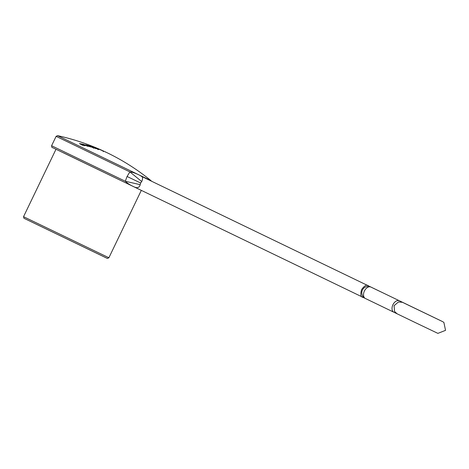 <?xml version="1.0" encoding="UTF-8"?>
<svg xmlns="http://www.w3.org/2000/svg" width="469" height="469" viewBox="0 0 469 469"><rect width="100%" height="100%" fill="white"/><g stroke="black" fill="none" stroke-linecap="round" stroke-linejoin="round"><path stroke-width="0.7" d="M51.596 145.73C51.69 147.202 52.03 147.835 52.604 147.629L133.982 186.826C130.288 185.144 127.392 183.285 125.311 181.257L51.596 145.73L56.116 136.338L129.872 171.894L127.07 176.479L125.311 181.257L140.196 184.669L140.653 183.016L141.732 181.556L129.872 171.894C132.088 172.082 135.008 173.026 138.631 174.732L144.622 177.874M141.732 181.556C142.963 178.578 142.84 176.825 141.362 176.303L139.774 175.265M82.902 144.235L79.449 143.573L82.409 145.202L85.141 145.695L83.394 144.728L91.396 147.125L88.407 145.554L85.686 144.857L87.404 145.753L82.902 144.235L82.626 144.815L83.248 145.015M93.73 147.495A223.385 145.073 115.8 0 1 96.772 148.485L89.655 145.9L92.727 147.489L98.871 149.418L93.73 147.495L93.437 148.063M140.917 175.822L151.018 180.647A223.385 223.385 0 0 0 109.599 153.955L108.087 153.211A223.385 223.385 0 0 0 106.651 152.519A223.385 223.385 0 0 0 103.649 151.106L102.817 150.766C103.725 151.2 103.655 151.2 102.605 150.76L96.72 148.216L103.262 150.924A223.385 223.385 0 0 0 57.529 135.652L138.631 174.732M102.817 150.766C103.725 151.2 103.655 151.2 102.605 150.76L102.576 150.813M105.736 152.114L105.085 151.85M368.593 285.938L368.593 285.938C366.852 284.261 364.513 285.486 361.576 289.602C360.204 294.585 360.737 297.182 363.17 297.405L362.748 297.188M365.011 298.29L362.578 297.117M140.196 184.669C139.434 187.67 137.37 188.391 133.993 186.832L363.065 297.352M81.219 144.528L82.626 144.815M87.404 145.753L87.14 146.34M87.328 145.918L88.834 146.486M88.407 145.554L88.125 146.129M83.394 144.728L83.154 145.331M95.6 147.805L95.324 148.38M92.586 146.914L92.299 147.483M92.962 147.102L92.686 147.676M96.004 148.098L95.729 148.673M94.134 147.706L93.859 148.28M98.068 149.001L97.792 149.576M98.807 149.019L98.531 149.588M103.461 151.018L103.186 151.587M140.653 183.016L127.07 176.479M133.958 186.814L63.338 152.747M55.987 149.277L23.544 216.69L108.884 257.757L107.407 258.431L29.33 220.852M107.073 258.302L23.942 218.267L23.544 216.69M368.728 286.002L382.024 292.398A6.343 3.641 -64.3 0 0 382.018 292.392A6.343 3.641 -64.3 0 0 382.012 292.392M372.169 301.76L365.38 298.483A6.343 4.121 115.8 0 0 365.38 298.483A6.343 4.121 115.8 0 1 364.419 290.985A6.343 4.121 115.8 0 1 370.879 287.051L368.587 285.932M371.899 287.538L370.868 287.046A6.343 5.698 115.6 0 1 370.879 287.051L377.668 290.329A6.343 4.121 115.8 0 0 377.668 290.329L374.79 288.939M377.68 290.334A6.343 4.121 115.8 0 0 377.674 290.334L382.024 292.398A6.343 4.121 115.8 0 0 382.03 292.398A6.343 4.121 115.8 0 0 382.024 292.398L410.539 306.157A6.343 4.121 -64.2 0 1 410.545 306.157L418.647 310.062L410.533 306.151A6.343 4.121 -64.2 0 1 410.539 306.157M388.819 295.675L410.533 306.151A6.343 4.121 -64.2 0 0 410.064 305.981M388.813 295.675A6.343 4.121 115.8 0 0 388.455 295.534M418.647 310.062L442.038 321.341M399.4 300.811A6.343 4.121 -64.2 0 0 399.395 300.811A6.343 4.121 -64.2 0 1 399.395 300.811L402.713 302.417A6.343 6.337 -65.7 0 0 402.484 302.312M402.965 302.546L399.389 300.805A6.343 4.121 115.8 0 0 392.928 304.739A6.343 4.121 115.8 0 0 393.884 312.237L365.374 298.477A6.343 6.343 0 0 1 362.414 290.024A6.343 6.343 0 0 1 370.868 287.046M56.116 136.338L57.529 135.652M151.387 181.14L151.018 180.647M141.298 176.274L368.652 285.961M141.316 190.367L108.884 257.757M442.484 321.558L443.867 322.391L445.55 330.34L437.894 333.377L415.223 322.543L397.114 313.802L394.535 311.439L394.077 305.694L398.457 301.954L402.49 302.317M402.859 302.493L407.854 304.914M408.177 305.067L442.519 321.582M397.114 313.796L393.884 312.237M103.479 151.106L103.215 151.68"/></g></svg>
